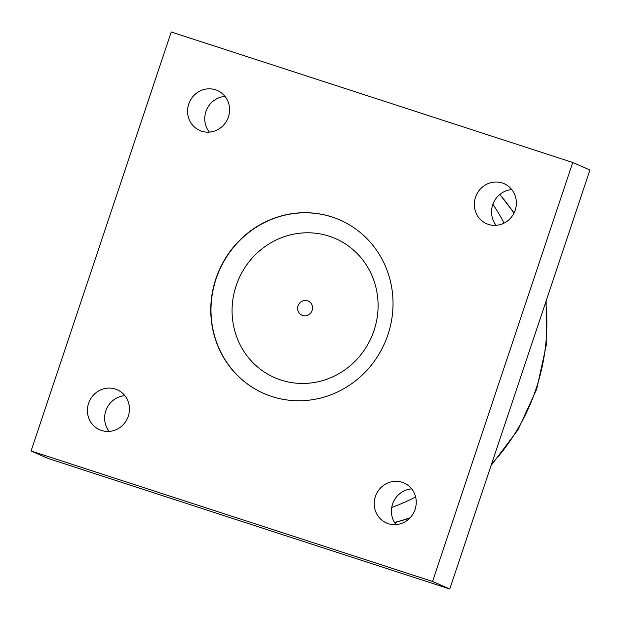 <?xml version="1.0" encoding="UTF-8"?>
<svg xmlns="http://www.w3.org/2000/svg" width="621" height="621" viewBox="0 0 621 621"><rect width="100%" height="100%" fill="white"/><g stroke="black" fill="none" stroke-linecap="round" stroke-linejoin="round"><path stroke-width="0.93" d="M236.151 285.722A75.886 72.447 113.7 0 1 329.153 236.19A75.886 72.447 113.7 0 1 374.013 330.527A75.886 72.447 113.7 0 1 281.01 380.06A75.886 72.447 113.7 0 1 236.151 285.722M264.003 393.535A94.71 90.425 113.7 0 1 216.085 278.868A94.71 90.425 113.7 0 1 340.013 220.028M572.748 162.477L432.558 581.466L31.05 450.986L171.241 31.997L572.748 162.477L589.95 170.014L449.759 589.003L432.558 581.466M271.858 396.516A94.71 90.425 113.7 0 1 263.894 393.489A94.71 90.425 113.7 0 1 219.073 270.445A94.71 90.425 113.7 0 1 339.904 219.981A94.71 90.425 113.7 0 1 386.425 338.887A94.71 90.425 113.7 0 1 271.858 396.516M502.296 182.993A21.836 20.85 113.7 0 1 504.128 183.692A21.836 20.85 113.7 0 1 514.467 212.064A21.836 20.85 113.7 0 1 486.6 223.7A21.836 20.85 113.7 0 1 475.872 196.283A21.836 20.85 113.7 0 1 502.296 182.993M402.152 482.269A21.836 20.85 113.7 0 1 403.992 482.967A21.836 20.85 113.7 0 1 414.331 511.339A21.836 20.85 113.7 0 1 386.464 522.975A21.836 20.85 113.7 0 1 375.736 495.558A21.836 20.85 113.7 0 1 402.152 482.269M115.366 389.072A21.836 20.85 113.7 0 1 117.198 389.771A21.836 20.85 113.7 0 1 127.538 418.135A21.836 20.85 113.7 0 1 99.671 429.779A21.836 20.85 113.7 0 1 88.943 402.354A21.836 20.85 113.7 0 1 115.366 389.072M215.503 89.789A21.836 20.85 113.7 0 1 217.334 90.487A21.836 20.85 113.7 0 1 227.674 118.859A21.836 20.85 113.7 0 1 199.807 130.495A21.836 20.85 113.7 0 1 189.079 103.078A21.836 20.85 113.7 0 1 215.503 89.789M31.05 450.986L48.252 458.523L449.759 589.003M224.996 96.402A21.836 20.85 -66.3 0 0 206.669 109.661A21.836 20.85 -66.3 0 0 209.347 132.126M124.86 395.678A21.836 20.85 -66.3 0 0 106.533 408.936A21.836 20.85 -66.3 0 0 109.211 431.401M411.653 488.874A21.836 20.85 -66.3 0 0 393.326 502.141A21.836 20.85 -66.3 0 0 396.004 524.598M511.789 189.599A21.836 20.85 -66.3 0 0 493.462 202.865A21.836 20.85 -66.3 0 0 496.14 225.322M302.621 315.484A7.763 7.413 113.7 0 1 298.158 305.493A7.763 7.413 113.7 0 1 308.195 301.014A7.763 7.413 113.7 0 1 302.621 315.484M545.774 302.031A200.04 190.989 113.7 0 1 536.094 388.777A200.04 190.989 113.7 0 1 491.522 464.174M410.101 517.759A200.04 190.989 113.7 0 1 394.506 522.447M499.742 194.513A200.04 190.989 113.7 0 1 513.955 213.143M504.042 223.125A199.776 190.74 -66.3 0 0 492.927 204.216M391.735 507.458A199.776 190.74 -66.3 0 0 415.604 496.947M546.154 300.898L546.239 345.408L536.691 389.111L517.984 429.833L491.071 465.54M409.65 518.232L394.638 522.665M499.827 194.443L514.048 212.949"/></g></svg>
